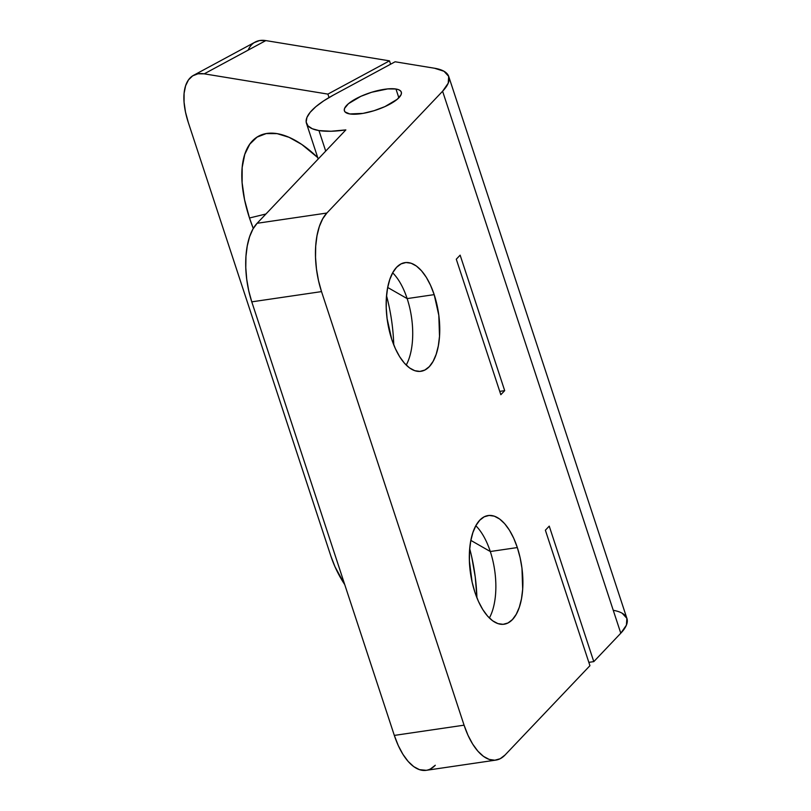 <?xml version="1.0" encoding="UTF-8"?>
<svg xmlns="http://www.w3.org/2000/svg" width="811" height="811" viewBox="0 0 811 811"><rect width="100%" height="100%" fill="white"/><g stroke="black" fill="none" stroke-linecap="round" stroke-linejoin="round"><path stroke-width="1.22" d="M622.189 613.238L626.883 618.337L626.406 625.149L620.79 633.209L593.784 661.624L549.24 526.136L545.377 530.201L589.932 665.689L505.05 755.011L500.184 758.721L494.832 760.211L489.185 759.41L483.457 756.359L477.882 751.179L472.661 744.062L467.998 735.283L464.074 725.176L321.521 291.605L318.49 280.565L316.472 269.009L315.53 257.391L315.702 246.149L317 235.717L319.352 226.492L322.687 218.838L326.853 213.04L257.107 223.289L345.851 129.902L330.979 131.25L318.956 130.571L325.708 151.099L318.956 130.571L312.316 128.756L307.998 125.887L306.173 122.086L306.923 117.494L310.197 112.283L315.874 106.657L323.751 100.828L333.514 95.029L395.109 61.778L434.463 68.225L444.002 71.267L448.696 76.376L448.219 83.178L442.603 91.237L326.853 213.04L257.107 223.289L345.851 129.902A69.898 21.35 161.8 0 1 318.956 130.571A69.898 21.35 161.8 0 1 306.457 123.313A69.898 21.35 161.8 0 1 333.514 95.029L395.109 61.778L434.463 68.225A79.883 24.401 161.8 0 1 448.747 76.528A79.883 24.401 161.8 0 1 442.603 91.237L620.79 633.209A79.883 24.401 -18.2 0 0 626.933 618.499L448.747 76.528M475.824 525.741A54.925 25.84 -98.4 0 1 490.3 551.521A54.925 25.84 81.6 0 1 489.459 617.83A54.925 25.84 81.6 0 1 489.368 617.992A54.925 25.84 81.6 0 0 490.3 551.521L517.327 547.557A54.925 25.84 81.6 0 1 512.44 619.563A54.925 25.84 81.6 0 1 474.891 592.212A54.925 25.84 -98.4 0 1 479.777 520.206A54.925 25.84 -98.4 0 1 517.327 547.557A54.925 25.84 81.6 0 1 504.087 624.227A54.925 25.84 81.6 0 1 474.891 592.212L478.48 601.478L482.758 609.527L487.543 616.056L492.652 620.8L497.903 623.598L503.084 624.328L507.99 622.97L512.44 619.563L516.272 614.251L519.324 607.236L521.483 598.792L522.669 589.222L521.97 568.268L520.115 557.674L517.327 547.557L513.738 538.291L509.47 530.242L504.685 523.713L499.566 518.969L494.315 516.171L489.145 515.441L484.228 516.8L479.777 520.206L475.956 525.518L472.904 532.533L470.745 540.988L469.559 550.547L469.397 560.847L472.114 582.095L474.891 592.212A54.925 25.84 -98.4 0 1 488.131 515.543A54.925 25.84 -98.4 0 1 517.327 547.557L490.3 551.521A54.925 25.84 -98.4 0 0 475.824 525.741A54.925 25.84 -98.4 0 1 475.966 525.883A54.925 25.84 -98.4 0 1 490.3 551.521L470.856 540.4M392.666 272.831A54.925 25.84 -98.4 0 1 407.152 298.6A54.925 25.84 81.6 0 1 406.311 364.909A54.925 25.84 81.6 0 1 406.22 365.082A54.925 25.84 81.6 0 0 407.152 298.6L434.179 294.636A54.925 25.84 81.6 0 1 429.293 366.643A54.925 25.84 81.6 0 1 391.733 339.302A54.925 25.84 -98.4 0 1 396.62 267.285A54.925 25.84 -98.4 0 1 434.179 294.636A54.925 25.84 81.6 0 1 420.939 371.306A54.925 25.84 81.6 0 1 391.733 339.302L395.332 348.558L399.6 356.607L404.385 363.135L409.504 367.89L414.745 370.678L419.926 371.408L424.832 370.049L429.293 366.643L433.115 361.341L436.166 354.316L438.325 345.871L439.511 336.301L438.812 315.347L434.179 294.636L430.58 285.371L426.312 277.321L421.527 270.803L416.408 266.049L411.167 263.251L405.987 262.521L401.08 263.889L396.62 267.285L392.798 272.597L389.746 279.613L387.587 288.067L386.401 297.627L386.239 307.937L387.1 318.591L391.733 339.302A54.925 25.84 -98.4 0 1 404.973 262.632A54.925 25.84 -98.4 0 1 434.179 294.636L407.152 298.6A54.925 25.84 -98.4 0 0 392.666 272.831A54.925 25.84 -98.4 0 1 392.808 272.962A54.925 25.84 -98.4 0 1 407.152 298.6L387.699 287.479M265.927 214.003L249.494 217.997A103.849 50.029 61.6 0 0 253.275 228.479L249.494 217.997L265.927 214.003L249.494 217.997A103.849 50.029 61.6 0 1 290.956 138.174A103.849 50.029 61.6 0 1 317.73 157.598L301.783 144.449L289.061 137.312L277.068 133.633L266.251 133.572L257.046 137.12L249.788 144.145L244.77 154.374L242.185 167.421L242.124 182.769L244.587 199.851L249.494 217.997A103.849 50.029 61.6 0 1 254.005 139.421A103.849 50.029 61.6 0 1 317.73 157.598M395.961 89.007A29.956 9.154 161.8 0 1 401.313 92.119A29.956 9.154 161.8 0 1 383.076 107.417A29.956 9.154 161.8 0 1 349.754 113.945L363.014 113.388L374.043 110.701L384.89 106.626L397.278 99.266L401.121 94.623L401.435 92.647L400.654 91.014L398.809 89.788L395.961 89.007L387.749 88.906L371.671 92.251L360.824 96.337L348.436 103.696L344.594 108.339L344.28 110.316L345.06 111.938L349.754 113.945A29.956 9.154 -18.2 0 1 344.401 110.833L344.411 110.874A29.956 9.154 -18.2 0 1 362.639 95.546A29.956 9.154 -18.2 0 1 395.961 89.007A29.956 9.154 161.8 0 1 389.716 104.244A29.956 9.154 161.8 0 1 349.754 113.945A29.956 9.154 -18.2 0 1 355.999 98.719A29.956 9.154 -18.2 0 1 395.961 89.007L398.85 97.807M254.279 42.598L259.591 40.55L265.826 40.591L389.493 60.855L390.598 64.221L389.493 60.855L327.887 94.106L204.22 73.842L197.985 73.801L192.673 75.849L188.487 79.904L185.597 85.804L184.097 93.326L184.067 102.186L185.486 112.04L188.314 122.502L330.868 556.082L188.314 122.502A59.913 28.861 -118.4 0 1 193.586 75.311A59.913 28.861 -118.4 0 1 204.22 73.842L265.826 40.591L389.493 60.855L327.887 94.106L204.22 73.842L265.826 40.591L389.493 60.855L390.598 64.221M344.746 584.609A59.913 28.861 -118.4 0 1 330.868 556.082L334.994 566.757L344.746 584.609A59.913 28.861 -118.4 0 1 330.868 556.082L188.314 122.502A59.913 28.861 -118.4 0 1 204.22 73.842L265.826 40.591A59.913 28.861 61.6 0 0 255.191 42.06L193.586 75.311M329.023 97.553L327.887 94.106L329.023 97.553L327.887 94.106L204.22 73.842M257.107 223.289A59.913 28.182 81.6 0 0 251.775 301.844A59.913 28.182 81.6 0 1 257.107 223.289L252.931 229.077L249.606 236.731L247.254 245.956L245.956 256.388L245.784 267.63L246.726 279.248L248.744 290.804L251.775 301.844L321.521 291.605A59.913 28.182 -98.4 0 1 326.853 213.04L442.603 91.237L326.853 213.04L257.107 223.289L345.851 129.902A69.898 21.35 161.8 0 1 318.956 130.571A69.898 21.35 161.8 0 1 333.514 95.029L395.109 61.778L434.463 68.225A79.883 24.401 161.8 0 1 442.603 91.237L620.79 633.209L593.784 661.624L588.837 662.354L593.784 661.624L549.24 526.136L545.377 530.201L589.932 665.689L505.05 755.011A59.913 28.182 -98.4 0 1 495.926 760.089A59.913 28.182 -98.4 0 1 464.074 725.176L394.328 735.415L398.252 745.522L402.915 754.301L408.136 761.417L413.711 766.608L419.439 769.649L426.272 770.318M504.695 390.649L460.141 255.151L456.289 259.216L500.833 394.704L504.695 390.649L460.141 255.151L456.289 259.216L500.833 394.704L504.695 390.649L460.141 255.151L456.289 259.216L500.833 394.704L504.695 390.649L499.738 391.368M430.438 768.96L435.294 765.249A59.913 28.182 81.6 0 1 394.328 735.415A59.913 28.182 81.6 0 0 426.18 770.338L495.926 760.089M442.603 91.237L620.79 633.209L593.784 661.624L549.24 526.136L545.377 530.201L589.932 665.689L505.05 755.011A59.913 28.182 -98.4 0 1 464.074 725.176L394.328 735.415L251.775 301.844L394.328 735.415L251.775 301.844L321.521 291.605A59.913 28.182 -98.4 0 1 326.853 213.04M471.749 557.035L475.256 577.067L476.888 597.21M393.73 344.29L393.751 344.857A103.849 48.853 -98.4 0 0 386.543 295.782A103.849 48.853 -98.4 0 1 393.751 344.857M464.074 725.176L321.521 291.605L464.074 725.176L394.328 735.415M469.701 548.702A103.849 48.853 -98.4 0 1 476.909 597.768A103.849 48.853 -98.4 0 0 469.701 548.702M318.956 130.571L325.708 151.099M517.327 547.557L490.3 551.521A54.925 25.84 81.6 0 1 489.368 617.992M434.179 294.636L407.152 298.6A54.925 25.84 81.6 0 1 406.22 365.082M620.79 633.209A79.883 24.401 -18.2 0 0 613.258 610.298M248.115 50.14A59.913 28.861 61.6 0 1 265.826 40.591M253.275 228.479A103.849 50.029 61.6 0 1 249.494 217.997M389.493 60.855L327.887 94.106M593.784 661.624L588.837 662.354M251.775 301.844L321.521 291.605M318.186 159.007L306.457 123.313"/></g></svg>
